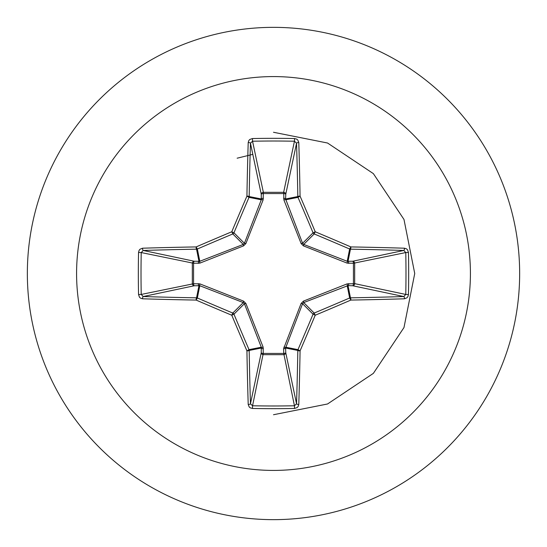 <?xml version="1.0" encoding="UTF-8"?>
<svg xmlns="http://www.w3.org/2000/svg" width="547" height="547" viewBox="0 0 547 547"><rect width="100%" height="100%" fill="white"/><g stroke="black" fill="none" stroke-linecap="round" stroke-linejoin="round"><path stroke-width="0.82" d="M404.479 298.792A393.778 34.317 180 0 1 350.866 300.077A393.314 34.276 157.5 0 1 315.229 315.229A393.314 34.276 112.5 0 1 300.077 350.866A393.778 34.317 90 0 1 298.792 404.479L298.149 406.496L297.206 407.522L294.553 408.452A393.484 150.582 180 0 1 273.5 408.671A393.484 150.582 180 0 1 252.447 408.452L252.557 405.771A391.372 149.769 0 0 0 273.5 405.983A391.372 149.769 0 0 0 294.443 405.771L296.542 403.775A391.659 34.133 -90 0 0 297.821 350.456A2.12 2.113 -78.8 0 1 297.985 349.642A391.194 34.092 -67.5 0 0 313.055 314.197A2.12 2.106 -45 0 1 314.197 313.055A391.194 34.092 -22.5 0 0 349.642 297.985A2.12 2.113 -11.2 0 1 350.456 297.821A391.659 34.133 0 0 0 403.775 296.542L405.771 294.443A391.372 149.769 -90 0 0 405.771 252.557L403.775 250.458A391.659 34.133 180 0 0 350.456 249.179A2.12 2.113 -168.8 0 1 349.642 249.015A391.194 34.092 -157.5 0 0 314.197 233.945A2.12 2.106 -135 0 1 313.055 232.803A391.194 34.092 -112.5 0 0 297.985 197.358A2.12 2.113 -101.2 0 1 297.821 196.544A391.659 34.133 -90 0 0 296.542 143.225L294.443 141.229L294.553 138.548L296.686 139.129L297.78 140.018L298.792 142.521A2.12 0.704 178.2 0 0 296.542 143.225L285.76 194.281L285.609 198.978L302.58 243.278L303.722 244.42L347.208 261.281L352.719 261.24A2.12 1.949 -101.9 0 1 354.675 263.353L354.675 283.647L405.771 294.443L408.452 294.553L407.871 296.686L406.982 297.78L404.479 298.792A2.12 0.704 -91.8 0 0 403.775 296.542L352.719 285.76L348.022 285.609L303.722 302.58L302.58 303.722L285.609 348.022A2.12 0.718 -1.8 0 1 283.599 348.74L301.117 303.441L303.441 301.117L347.119 283.872L353.437 283.743A2.12 0.725 -88.2 0 1 352.719 285.76A2.12 1.949 -78.1 0 0 354.675 283.647L353.437 283.743L353.437 263.257L347.119 263.128L303.441 245.883L301.117 243.559L283.872 199.881L283.743 193.563A2.12 0.725 -178.2 0 1 285.76 194.281A2.12 1.949 -168.1 0 0 283.647 192.325L294.443 141.229A391.372 149.769 180 0 0 252.557 141.229L250.458 143.225A2.12 0.704 -178.2 0 0 248.208 142.521L248.851 140.504L249.794 139.478L252.447 138.548A393.484 150.582 0 0 1 273.5 138.329A393.484 150.582 0 0 1 294.553 138.548M283.872 347.119A2.12 0.643 -159.1 0 0 285.719 347.208L297.985 349.642L300.077 350.866A2.12 0.417 -179 0 1 297.821 350.456L285.609 348.022L285.76 352.719A2.12 1.949 -11.9 0 1 283.647 354.675L263.353 354.675A2.12 1.949 11.9 0 1 261.24 352.719L261.281 347.208L244.42 303.722L243.278 302.58L199.792 285.719L194.281 285.76A2.12 1.949 78.1 0 1 192.325 283.647L192.325 263.353A2.12 1.949 101.9 0 1 194.281 261.24L199.792 261.281L243.278 244.42L244.42 243.278L261.281 199.792A2.12 0.643 -159.1 0 1 263.128 199.881L263.353 192.325L283.647 192.325L283.743 193.563L263.257 193.563A2.12 0.725 -1.8 0 0 261.24 194.281L250.458 143.225A391.659 34.133 90 0 0 249.179 196.544A2.12 2.113 101.2 0 1 249.015 197.358A391.194 34.092 112.5 0 0 233.945 232.803A2.12 2.106 135 0 1 232.803 233.945A391.194 34.092 157.5 0 0 197.358 249.015A2.12 2.113 168.8 0 1 196.544 249.179A391.659 34.133 180 0 0 143.225 250.458L141.229 252.557L138.548 252.447L139.129 250.314L140.018 249.22L142.521 248.208A393.778 34.317 0 0 1 196.134 246.923A393.314 34.276 -22.5 0 1 231.771 231.771A393.314 34.276 -67.5 0 1 246.923 196.134A393.778 34.317 -90 0 1 248.208 142.521M263.128 199.881L245.883 243.559L243.559 245.883L199.881 263.128L193.563 263.257L193.563 283.743L199.881 283.872L243.559 301.117L245.883 303.441L263.128 347.119L263.257 353.437L283.743 353.437L283.599 348.74M273.5 76.58A196.92 196.92 0 0 1 470.42 273.5A196.92 196.92 0 0 1 273.5 470.42A196.92 196.92 0 0 1 76.58 273.5A196.92 196.92 0 0 1 273.5 76.58M273.5 27.35A246.15 246.15 0 0 1 519.65 273.5A246.15 246.15 0 0 1 273.5 519.65A246.15 246.15 0 0 1 27.35 273.5A246.15 246.15 0 0 1 273.5 27.35A246.15 246.15 0 0 0 27.35 273.5A246.15 246.15 0 0 0 273.5 519.65M252.447 408.452L250.314 407.871L249.22 406.982L248.208 404.479A393.778 34.317 -90 0 1 246.923 350.866A393.314 34.276 -112.5 0 1 231.771 315.229A393.314 34.276 -157.5 0 1 196.134 300.077A393.778 34.317 180 0 1 142.521 298.792L140.504 298.149L139.478 297.206L138.548 294.553A393.484 150.582 -90 0 1 138.329 273.5A393.484 150.582 -90 0 1 138.548 252.447M273.5 414.735L327.55 403.98L373.369 373.369L403.98 327.55L414.735 273.5L403.98 219.45L373.369 173.631L327.55 143.02L273.5 132.265M252.81 154.363L237.138 158.199L252.81 154.363M298.792 142.521A393.778 34.317 90 0 1 300.077 196.134A393.314 34.276 67.5 0 1 315.229 231.771A393.314 34.276 22.5 0 1 350.866 246.923L349.642 249.015L347.208 261.281A2.12 0.643 110.9 0 1 347.119 263.128M404.479 248.208L406.496 248.851L407.522 249.794L408.452 252.447L405.771 252.557L353.437 263.257A2.12 0.725 88.2 0 0 352.719 261.24L403.775 250.458A2.12 0.704 91.8 0 0 404.479 248.208A393.778 34.317 0 0 0 350.866 246.923A2.12 0.417 91 0 1 350.456 249.179L348.022 261.391A2.12 0.718 88.2 0 1 348.74 263.401M142.521 248.208A2.12 0.704 -91.8 0 0 143.225 250.458L194.281 261.24A2.12 0.725 -88.2 0 0 193.563 263.257L141.229 252.557A391.372 149.769 90 0 0 141.017 273.5A391.372 149.769 90 0 0 141.229 294.443L143.225 296.542A2.12 0.704 91.8 0 0 142.521 298.792M138.548 294.553L141.229 294.443L193.563 283.743A2.12 0.725 88.2 0 0 194.281 285.76L143.225 296.542A391.659 34.133 0 0 0 196.544 297.821A2.12 2.113 11.2 0 1 197.358 297.985L196.134 300.077A2.12 0.417 91 0 1 196.544 297.821L198.978 285.609A2.12 0.718 88.2 0 1 198.26 283.599M199.881 283.872A2.12 0.643 110.9 0 0 199.792 285.719L197.358 297.985A391.194 34.092 22.5 0 0 232.803 313.055A2.12 2.106 45 0 1 233.945 314.197L231.771 315.229L232.803 313.055L243.278 302.58L243.559 301.117M245.883 303.441L244.42 303.722L233.945 314.197A391.194 34.092 67.5 0 0 249.015 349.642A2.12 2.113 78.8 0 1 249.179 350.456A2.12 0.417 179 0 1 246.923 350.866L249.015 349.642L261.281 347.208A2.12 0.643 159.1 0 0 263.128 347.119M263.401 348.74A2.12 0.718 -178.2 0 1 261.391 348.022L249.179 350.456A391.659 34.133 90 0 0 250.458 403.775L252.557 405.771L263.257 353.437A2.12 0.725 -178.2 0 1 261.24 352.719L250.458 403.775A2.12 0.704 178.2 0 1 248.208 404.479M263.401 198.26A2.12 0.718 -1.8 0 0 261.391 198.978L249.179 196.544A2.12 0.417 -179 0 0 246.923 196.134L249.015 197.358L261.281 199.792L261.24 194.281A2.12 1.949 168.1 0 1 263.353 192.325L252.557 141.229L252.447 138.548M301.117 303.441L302.58 303.722L313.055 314.197L315.229 315.229L314.197 313.055L303.722 302.58L303.441 301.117M298.792 404.479A2.12 0.704 -178.2 0 1 296.542 403.775L285.76 352.719A2.12 0.725 -1.8 0 1 283.743 353.437L294.443 405.771L294.553 408.452M347.119 283.872A2.12 0.643 -110.9 0 1 347.208 285.719L349.642 297.985L350.866 300.077A2.12 0.417 -91 0 0 350.456 297.821L348.022 285.609A2.12 0.718 -88.2 0 0 348.74 283.599M303.441 245.883L303.722 244.42L314.197 233.945L315.229 231.771L313.055 232.803L302.58 243.278L301.117 243.559M283.872 199.881A2.12 0.643 159.1 0 1 285.719 199.792L297.985 197.358L300.077 196.134A2.12 0.417 179 0 0 297.821 196.544L285.609 198.978A2.12 0.718 -178.2 0 0 283.599 198.26M199.881 263.128A2.12 0.643 -110.9 0 1 199.792 261.281L197.358 249.015L196.134 246.923A2.12 0.417 -91 0 0 196.544 249.179L198.978 261.391A2.12 0.718 -88.2 0 0 198.26 263.401M245.883 243.559L244.42 243.278L233.945 232.803L231.771 231.771L232.803 233.945L243.278 244.42L243.559 245.883M408.452 252.447A393.484 150.582 90 0 1 408.452 294.553"/></g></svg>
